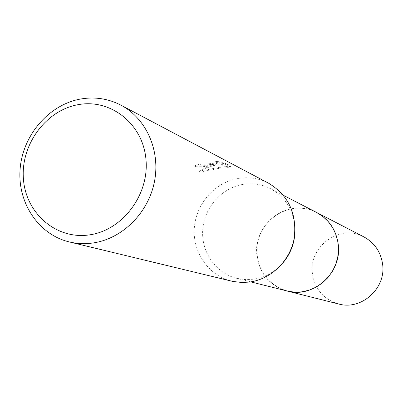 <?xml version="1.0" encoding="UTF-8"?>
<svg xmlns="http://www.w3.org/2000/svg" width="403" height="403" viewBox="0 0 403 403"><rect width="100%" height="100%" fill="white"/><g stroke="black" fill="none" stroke-linecap="round" stroke-linejoin="round"><path stroke-width="0.3" stroke-dasharray="2.02 1.51" d="M286.981 290.996C266.887 284.115 256.837 269.798 256.827 248.036C258.187 228.511 273.798 211.288 292.79 208.553C301.172 207.389 309.136 208.709 316.667 212.517M286.452 290.86C266.564 283.767 256.696 269.395 256.847 247.754C258.328 228.34 273.894 211.278 292.79 208.553C300.981 207.409 308.779 208.648 316.184 212.265M283.279 262.474C275.138 271.909 265.119 277.501 253.23 279.249L244.823 279.571L236.566 278.312C215.58 273.088 200.966 251.679 202.749 229.448C204.386 207.213 222.063 187.516 243.518 184.282C252.988 182.902 261.98 184.357 270.484 188.654C286.543 197.792 294.724 212.059 295.016 231.443M231.675 281.163C208.623 275.652 192.473 252.278 194.332 227.917C196.019 203.55 215.333 181.894 238.833 178.317C249.346 176.771 259.305 178.428 268.71 183.279M211.54 164.626L218.068 163.865L212.366 165.039L208.588 166.328L203.989 168.484L199.581 171.215L220.673 167.089L221.252 163.683L226.667 166.474L230.511 166.142L223.836 162.661L215.257 161.024L217.827 162.001C217.751 162.626 215.036 163.19 209.676 163.694L202.462 164.177L200.266 163.789L194.775 165.724C197.918 166.439 203.505 166.071 211.54 164.626M215.348 161.966L223.932 163.628L230.607 167.094L226.763 167.396L221.348 164.615L220.763 167.996L199.671 172.162C205.47 168.086 211.63 165.628 218.159 164.787C208.024 166.464 200.261 167.089 194.871 166.671L200.356 164.716L202.553 165.104C210.92 164.746 216.043 164.026 217.917 162.943L215.348 161.966L215.257 161.024M200.356 164.716L200.266 163.789M230.607 167.094L230.511 166.142M223.932 163.628L223.836 162.661M194.871 166.671L194.775 165.724M218.159 164.787L218.068 163.865M226.763 167.396L226.667 166.474M221.348 164.615L221.252 163.683M220.763 167.996L220.673 167.089M199.671 172.162L199.581 171.215M338.56 303.973C323.599 299.348 314.894 289.213 312.431 273.566C308.36 246.399 340.192 223.474 363.924 236.929M286.231 290.805C269.36 285.248 259.597 273.506 256.933 255.578C252.439 224.234 288.538 197.334 315.982 212.159M283.485 195.369L270.484 188.654M217.827 162.001L217.922 162.943M250.757 281.878L236.566 278.312"/><path stroke-width="0.6" d="M283.485 195.369L316.667 212.517L322.889 216.512L328.289 221.62L332.677 227.685L335.911 234.501L337.87 241.845L338.495 249.472L337.754 257.129L335.674 264.554L332.319 271.496L327.81 277.727L322.294 283.037L315.962 287.243L309.03 290.215L301.726 291.858L295.354 292.165L289.042 291.455L250.757 281.878M316.184 212.265L322.491 216.194L327.977 221.267L332.455 227.307L335.775 234.123L337.815 241.488L338.5 249.15L337.81 256.847L335.764 264.328L332.43 271.325L327.921 277.607L322.395 282.961L316.038 287.208L309.071 290.205L301.731 291.863L294.019 292.104L286.452 290.86M295.016 231.443C294.578 243.1 290.664 253.447 283.279 262.474M120.91 105.148L268.71 183.279C288.815 195.631 297.278 214.144 294.099 238.823C289.817 261.104 270.912 279.289 249.397 282.08L241.735 282.488L232.914 281.445L69.175 241.901C38.24 234.486 17.168 202.286 20.15 168.585C22.921 134.869 49.106 104.553 80.741 99.002C94.901 96.599 108.291 98.649 120.91 105.148C146.324 118.472 160.676 150.747 154.389 181.934C148.208 213.137 122.174 238.823 93.058 242.964C84.932 244.122 76.968 243.77 69.175 241.901M78.358 104.634C110.78 98.574 142.894 123.852 145.946 159.25C149.493 194.568 122.572 230.35 89.456 234.878C56.385 239.926 25.847 213.459 23.429 179.083C20.533 144.773 45.877 110.18 78.358 104.634M315.982 212.159L363.924 236.929C374.583 242.823 380.81 251.935 382.613 264.262C386.25 288.382 361.375 310.617 338.56 303.973L286.231 290.805M316.682 212.512C329.009 219.333 336.198 229.952 338.238 244.369C342.364 272.589 313.368 298.719 286.986 291.006"/></g></svg>
